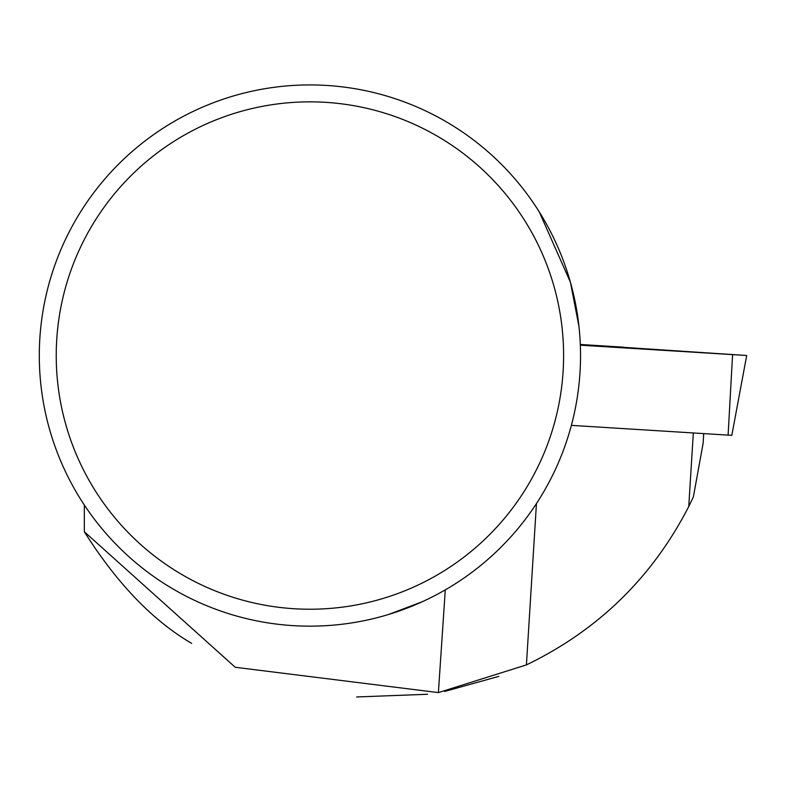 <?xml version="1.0" encoding="UTF-8"?>
<svg xmlns="http://www.w3.org/2000/svg" width="786" height="786" viewBox="0 0 786 786"><rect width="100%" height="100%" fill="white"/><g stroke="black" fill="none" stroke-linecap="round" stroke-linejoin="round"><path stroke-width="1.18" d="M731.285 435.316L571.373 425.364M580.343 345.172L746.7 355.498L580.314 344.474L623.239 347.166L580.343 345.172M580.333 345.025L623.082 347.481L580.314 344.622M693.321 432.968L688.752 506.518L693.36 496.968L703.097 443.481L703.706 433.617M191.646 643.38C152.798 620.685 117.026 583.477 84.338 531.749L235.24 667.275L438.392 692.594L526.414 664.897C598.185 630.225 652.292 577.435 688.752 506.518M356.638 696.966L427.594 694.264M444.699 691.444L498.864 676.353M84.338 505.034L84.338 531.749M445.279 589.873A43748.239 142.207 -86.4 0 0 438.392 692.594M539.265 211.886L570.41 282.213L578.968 326.416M388.962 614.357L422.161 601.781M39.3 355.537A270.62 270.62 0 0 1 445.23 121.182A270.62 270.62 0 0 1 445.23 589.903A270.62 270.62 0 0 1 39.3 355.537M56.228 355.537A253.691 253.691 0 0 1 436.761 135.84A253.691 253.691 0 0 1 436.761 575.244A253.691 253.691 0 0 1 56.228 355.537M728.101 435.13L732.581 354.663M526.414 664.897L536.445 503.6M731.815 435.356L746.7 355.498"/></g></svg>
